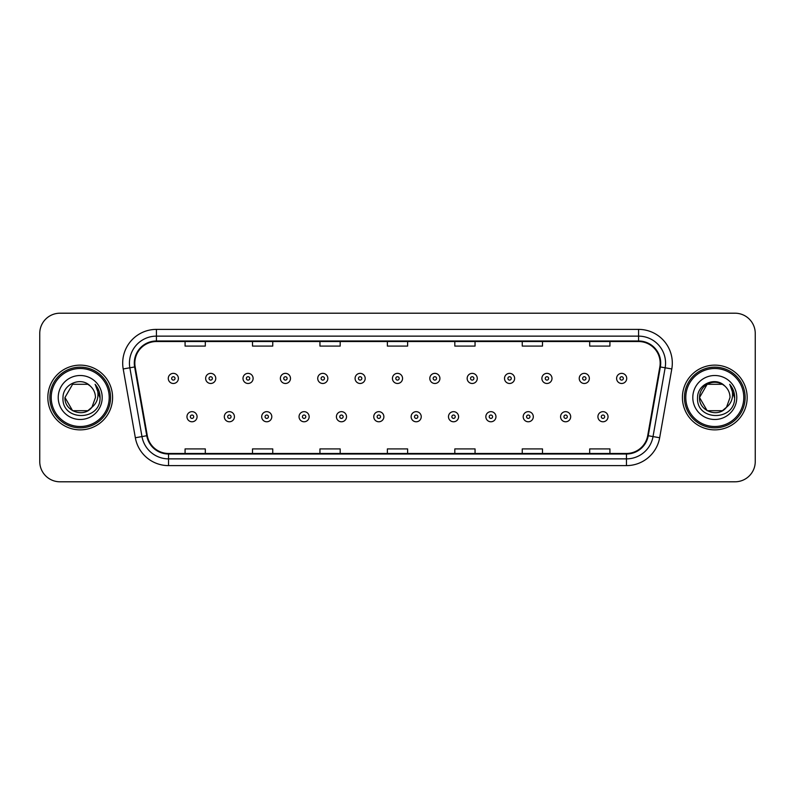 <?xml version="1.0" encoding="UTF-8"?>
<svg xmlns="http://www.w3.org/2000/svg" width="795" height="795" viewBox="0 0 795 795"><rect width="100%" height="100%" fill="white"/><g stroke="black" fill="none" stroke-linecap="round" stroke-linejoin="round"><path stroke-width="1.19" d="M47.839 397.5A32.366 32.366 0 0 0 80.216 429.866A32.366 32.366 0 0 0 112.582 397.5A32.366 32.366 0 0 0 80.216 365.134A32.366 32.366 0 0 0 47.839 397.5A32.366 32.366 0 0 0 80.216 429.866A32.366 32.366 0 0 0 112.582 397.5A32.366 32.366 0 0 0 80.216 365.134A32.366 32.366 0 0 0 47.839 397.5M682.418 397.5A32.366 32.366 0 0 0 714.784 429.866A32.366 32.366 0 0 0 747.161 397.5A32.366 32.366 0 0 0 714.784 365.134A32.366 32.366 0 0 0 682.418 397.5A32.366 32.366 0 0 0 714.784 429.866A32.366 32.366 0 0 0 747.161 397.5A32.366 32.366 0 0 0 714.784 365.134A32.366 32.366 0 0 0 682.418 397.5M134.832 363.106A21.584 21.584 0 0 1 156.416 341.532L638.584 341.532A21.584 21.584 0 0 1 659.84 366.853L647.706 435.64A21.584 21.584 0 0 1 626.46 453.468L168.54 453.468A21.584 21.584 0 0 1 147.294 435.64L135.16 366.853A21.584 21.584 0 0 1 134.832 363.106M134.295 363.106A22.121 22.121 0 0 0 134.633 366.952L146.757 435.73A22.121 22.121 0 0 0 168.54 454.015L626.46 454.015A22.121 22.121 0 0 0 648.243 435.73L660.367 366.952A22.121 22.121 0 0 0 638.584 340.985L156.416 340.985A22.121 22.121 0 0 0 134.295 363.106M123.205 368.959A33.718 33.718 0 0 1 156.416 329.388L638.584 329.388A33.718 33.718 0 0 1 671.795 368.959L659.661 437.747A33.718 33.718 0 0 1 626.46 465.612L168.54 465.612A33.718 33.718 0 0 1 135.339 437.747L123.205 368.959L129.853 367.787A26.97 26.97 0 0 1 156.416 336.136L638.584 336.136A26.97 26.97 0 0 1 665.147 367.787L653.023 436.574A26.97 26.97 0 0 1 626.46 458.864L168.54 458.864A26.97 26.97 0 0 1 141.977 436.574L129.853 367.787A26.97 26.97 0 0 1 129.436 363.106M755.25 333.433A20.233 20.233 0 0 0 735.017 313.2L59.983 313.2A20.233 20.233 0 0 0 39.75 333.433L39.75 461.567A20.233 20.233 0 0 0 59.983 481.8L735.017 481.8A20.233 20.233 0 0 0 755.25 461.567L755.25 333.433L755.25 461.567M648.243 435.73L653.023 436.574L665.147 367.787L671.795 368.959M387.384 341.532L387.384 346.093L407.616 346.093L407.616 341.532M319.948 341.532L319.948 346.093L340.18 346.093L340.18 341.532M252.512 341.532L252.512 346.093L272.745 346.093L272.745 341.532M185.076 341.532L185.076 346.093L205.309 346.093L205.309 341.532M454.82 341.532L454.82 346.093L475.052 346.093L475.052 341.532M522.255 341.532L522.255 346.093L542.488 346.093L542.488 341.532M589.691 341.532L589.691 346.093L609.924 346.093L609.924 341.532M407.616 453.468L407.616 448.907L387.384 448.907L387.384 453.468M340.18 453.468L340.18 448.907L319.948 448.907L319.948 453.468M272.745 453.468L272.745 448.907L252.512 448.907L252.512 453.468M205.309 453.468L205.309 448.907L185.076 448.907L185.076 453.468M475.052 453.468L475.052 448.907L454.82 448.907L454.82 453.468M542.488 453.468L542.488 448.907L522.255 448.907L522.255 453.468M609.924 453.468L609.924 448.907L589.691 448.907L589.691 453.468M39.75 333.433L39.75 461.567M735.017 313.2L59.983 313.2M59.983 481.8L735.017 481.8M178.398 378.42A5.058 5.058 0 0 1 173.34 383.478A5.058 5.058 0 0 1 168.282 378.42A5.058 5.058 0 0 1 173.34 373.362A5.058 5.058 0 0 1 178.398 378.42A5.058 5.058 0 0 0 173.34 373.362A5.058 5.058 0 0 0 168.282 378.42M186.964 416.719A5.058 5.058 0 0 1 192.022 411.661A5.058 5.058 0 0 1 197.081 416.719A5.058 5.058 0 0 1 192.022 421.777A5.058 5.058 0 0 1 186.964 416.719A5.058 5.058 0 0 0 192.022 421.777A5.058 5.058 0 0 0 197.081 416.719M215.763 378.42A5.058 5.058 0 0 1 210.705 383.478A5.058 5.058 0 0 1 205.647 378.42A5.058 5.058 0 0 1 210.705 373.362A5.058 5.058 0 0 1 215.763 378.42A5.058 5.058 0 0 0 210.705 373.362A5.058 5.058 0 0 0 205.647 378.42M253.118 378.42A5.058 5.058 0 0 1 248.06 383.478A5.058 5.058 0 0 1 243.002 378.42A5.058 5.058 0 0 1 248.06 373.362A5.058 5.058 0 0 1 253.118 378.42A5.058 5.058 0 0 0 248.06 373.362A5.058 5.058 0 0 0 243.002 378.42M290.483 378.42A5.058 5.058 0 0 1 285.425 383.478A5.058 5.058 0 0 1 280.367 378.42A5.058 5.058 0 0 1 285.425 373.362A5.058 5.058 0 0 1 290.483 378.42A5.058 5.058 0 0 0 285.425 373.362A5.058 5.058 0 0 0 280.367 378.42M327.838 378.42A5.058 5.058 0 0 1 322.78 383.478A5.058 5.058 0 0 1 317.722 378.42A5.058 5.058 0 0 1 322.78 373.362A5.058 5.058 0 0 1 327.838 378.42A5.058 5.058 0 0 0 322.78 373.362A5.058 5.058 0 0 0 317.722 378.42M224.319 416.719A5.058 5.058 0 0 1 229.377 411.661A5.058 5.058 0 0 1 234.436 416.719A5.058 5.058 0 0 1 229.377 421.777A5.058 5.058 0 0 1 224.319 416.719A5.058 5.058 0 0 0 229.377 421.777A5.058 5.058 0 0 0 234.436 416.719M261.684 416.719A5.058 5.058 0 0 1 266.742 411.661A5.058 5.058 0 0 1 271.801 416.719A5.058 5.058 0 0 1 266.742 421.777A5.058 5.058 0 0 1 261.684 416.719A5.058 5.058 0 0 0 266.742 421.777A5.058 5.058 0 0 0 271.801 416.719M299.039 416.719A5.058 5.058 0 0 1 304.097 411.661A5.058 5.058 0 0 1 309.156 416.719A5.058 5.058 0 0 1 304.097 421.777A5.058 5.058 0 0 1 299.039 416.719A5.058 5.058 0 0 0 304.097 421.777A5.058 5.058 0 0 0 309.156 416.719M87.838 410.707A15.244 15.244 0 0 0 91.952 407.229L88.583 410.24M109.213 397.5A28.998 28.998 0 0 0 80.216 368.502A28.998 28.998 0 0 0 51.218 397.5A28.998 28.998 0 0 0 80.216 426.498A28.998 28.998 0 0 0 109.213 397.5M110.555 397.5A30.349 30.349 0 0 0 80.216 367.151A30.349 30.349 0 0 0 49.866 397.5A30.349 30.349 0 0 0 80.216 427.849A30.349 30.349 0 0 0 110.555 397.5M72.593 384.293L64.971 397.5C64.186 411.055 83.395 418.16 91.644 407.587L87.838 410.707L72.593 410.707L64.971 397.5L72.593 410.707L87.838 410.707L91.952 407.229L87.838 410.707L72.593 410.707L64.971 397.5L72.593 384.293L87.838 384.293L90.203 385.982C80.842 376.174 62.835 384.253 63.004 397.5C61.285 421.032 99.445 421.648 100.061 398.643L100.091 397.5C100.031 392.501 98.371 388.109 95.102 384.323C97.586 388.407 98.461 392.8 97.725 397.5C97.06 401.425 95.132 404.665 91.952 407.229L88.553 410.26M91.952 407.229L95.46 397.5C95.37 392.899 93.621 389.063 90.203 385.982M58.224 397.5A21.992 21.992 0 0 0 80.216 419.492A21.992 21.992 0 0 0 102.197 397.5A21.992 21.992 0 0 0 80.216 375.508A21.992 21.992 0 0 0 58.224 397.5M95.251 384.492L100.081 398.076M95.102 384.323L99.077 391.22M722.407 410.707A15.244 15.244 0 0 0 726.521 407.229L722.407 410.707L707.162 410.707L699.54 397.5L707.162 384.293L722.407 384.293L724.772 385.982C715.42 376.174 697.404 384.253 697.573 397.5C695.864 421.032 734.024 421.648 734.64 398.643L734.669 397.5C734.61 392.501 732.95 388.109 729.681 384.323C732.165 388.407 733.04 392.8 732.304 397.5C731.639 401.425 729.711 404.665 726.521 407.229L726.213 407.587C717.974 418.16 698.765 411.055 699.54 397.5L707.162 410.707L722.407 410.707L726.521 407.229L723.112 410.27M743.782 397.5A28.998 28.998 0 0 0 714.784 368.502A28.998 28.998 0 0 0 685.787 397.5A28.998 28.998 0 0 0 714.784 426.498A28.998 28.998 0 0 0 743.782 397.5M745.134 397.5A30.349 30.349 0 0 0 714.784 367.151A30.349 30.349 0 0 0 684.445 397.5A30.349 30.349 0 0 0 714.784 427.849A30.349 30.349 0 0 0 745.134 397.5M726.521 407.229L730.029 397.5C729.949 392.899 728.19 389.063 724.772 385.982M692.803 397.5A21.992 21.992 0 0 0 714.784 419.492A21.992 21.992 0 0 0 736.776 397.5A21.992 21.992 0 0 0 714.784 375.508A21.992 21.992 0 0 0 692.803 397.5M722.407 384.293A15.244 15.244 0 0 0 699.54 397.5M729.83 384.492L734.659 398.076M729.681 384.323L733.646 391.22M365.193 378.42A5.058 5.058 0 0 1 360.145 383.478A5.058 5.058 0 0 1 355.087 378.42A5.058 5.058 0 0 1 360.145 373.362A5.058 5.058 0 0 1 365.193 378.42A5.058 5.058 0 0 0 360.145 373.362A5.058 5.058 0 0 0 355.087 378.42M402.558 378.42A5.058 5.058 0 0 1 397.5 383.478A5.058 5.058 0 0 1 392.442 378.42A5.058 5.058 0 0 1 397.5 373.362A5.058 5.058 0 0 1 402.558 378.42A5.058 5.058 0 0 0 397.5 373.362A5.058 5.058 0 0 0 392.442 378.42M439.913 378.42A5.058 5.058 0 0 1 434.855 383.478A5.058 5.058 0 0 1 429.807 378.42A5.058 5.058 0 0 1 434.855 373.362A5.058 5.058 0 0 1 439.913 378.42A5.058 5.058 0 0 0 434.855 373.362A5.058 5.058 0 0 0 429.807 378.42M336.404 416.719A5.058 5.058 0 0 1 341.462 411.661A5.058 5.058 0 0 1 346.521 416.719A5.058 5.058 0 0 1 341.462 421.777A5.058 5.058 0 0 1 336.404 416.719A5.058 5.058 0 0 0 341.462 421.777A5.058 5.058 0 0 0 346.521 416.719M373.759 416.719A5.058 5.058 0 0 1 378.817 411.661A5.058 5.058 0 0 1 383.876 416.719A5.058 5.058 0 0 1 378.817 421.777A5.058 5.058 0 0 1 373.759 416.719A5.058 5.058 0 0 0 378.817 421.777A5.058 5.058 0 0 0 383.876 416.719M411.124 416.719A5.058 5.058 0 0 1 416.183 411.661A5.058 5.058 0 0 1 421.241 416.719A5.058 5.058 0 0 1 416.183 421.777A5.058 5.058 0 0 1 411.124 416.719A5.058 5.058 0 0 0 416.183 421.777A5.058 5.058 0 0 0 421.241 416.719M477.278 378.42A5.058 5.058 0 0 1 472.22 383.478A5.058 5.058 0 0 1 467.162 378.42A5.058 5.058 0 0 1 472.22 373.362A5.058 5.058 0 0 1 477.278 378.42A5.058 5.058 0 0 0 472.22 373.362A5.058 5.058 0 0 0 467.162 378.42M514.633 378.42A5.058 5.058 0 0 1 509.575 383.478A5.058 5.058 0 0 1 504.517 378.42A5.058 5.058 0 0 1 509.575 373.362A5.058 5.058 0 0 1 514.633 378.42A5.058 5.058 0 0 0 509.575 373.362A5.058 5.058 0 0 0 504.517 378.42M551.998 378.42A5.058 5.058 0 0 1 546.94 383.478A5.058 5.058 0 0 1 541.882 378.42A5.058 5.058 0 0 1 546.94 373.362A5.058 5.058 0 0 1 551.998 378.42A5.058 5.058 0 0 0 546.94 373.362A5.058 5.058 0 0 0 541.882 378.42M589.353 378.42A5.058 5.058 0 0 1 584.295 383.478A5.058 5.058 0 0 1 579.237 378.42A5.058 5.058 0 0 1 584.295 373.362A5.058 5.058 0 0 1 589.353 378.42A5.058 5.058 0 0 0 584.295 373.362A5.058 5.058 0 0 0 579.237 378.42M626.718 378.42A5.058 5.058 0 0 1 621.66 383.478A5.058 5.058 0 0 1 616.602 378.42A5.058 5.058 0 0 1 621.66 373.362A5.058 5.058 0 0 1 626.718 378.42A5.058 5.058 0 0 0 621.66 373.362A5.058 5.058 0 0 0 616.602 378.42M448.479 416.719A5.058 5.058 0 0 1 453.538 411.661A5.058 5.058 0 0 1 458.596 416.719A5.058 5.058 0 0 1 453.538 421.777A5.058 5.058 0 0 1 448.479 416.719A5.058 5.058 0 0 0 453.538 421.777A5.058 5.058 0 0 0 458.596 416.719M485.844 416.719A5.058 5.058 0 0 1 490.903 411.661A5.058 5.058 0 0 1 495.961 416.719A5.058 5.058 0 0 1 490.903 421.777A5.058 5.058 0 0 1 485.844 416.719A5.058 5.058 0 0 0 490.903 421.777A5.058 5.058 0 0 0 495.961 416.719M523.199 416.719A5.058 5.058 0 0 1 528.258 411.661A5.058 5.058 0 0 1 533.316 416.719A5.058 5.058 0 0 1 528.258 421.777A5.058 5.058 0 0 1 523.199 416.719A5.058 5.058 0 0 0 528.258 421.777A5.058 5.058 0 0 0 533.316 416.719M560.564 416.719A5.058 5.058 0 0 1 565.623 411.661A5.058 5.058 0 0 1 570.681 416.719A5.058 5.058 0 0 1 565.623 421.777A5.058 5.058 0 0 1 560.564 416.719A5.058 5.058 0 0 0 565.623 421.777A5.058 5.058 0 0 0 570.681 416.719M597.919 416.719A5.058 5.058 0 0 1 602.978 411.661A5.058 5.058 0 0 1 608.036 416.719A5.058 5.058 0 0 1 602.978 421.777A5.058 5.058 0 0 1 597.919 416.719A5.058 5.058 0 0 0 602.978 421.777A5.058 5.058 0 0 0 608.036 416.719M638.584 329.388L638.584 340.985M129.853 367.787L134.633 366.952M168.54 465.612L168.54 454.015M626.46 454.015L626.46 465.612M135.339 437.747L146.757 435.73M660.367 366.952L665.147 367.787M156.416 329.388L156.416 340.985M653.023 436.574L659.661 437.747M171.66 378.42A1.689 1.689 0 0 0 173.34 380.099A1.689 1.689 0 0 0 175.029 378.42A1.689 1.689 0 0 0 173.34 376.731A1.689 1.689 0 0 0 171.66 378.42M193.712 416.719A1.689 1.689 0 0 0 192.022 415.03A1.689 1.689 0 0 0 190.333 416.719A1.689 1.689 0 0 0 192.022 418.409A1.689 1.689 0 0 0 193.712 416.719M209.015 378.42A1.689 1.689 0 0 0 210.705 380.099A1.689 1.689 0 0 0 212.384 378.42A1.689 1.689 0 0 0 210.705 376.731A1.689 1.689 0 0 0 209.015 378.42M246.37 378.42A1.689 1.689 0 0 0 248.06 380.099A1.689 1.689 0 0 0 249.749 378.42A1.689 1.689 0 0 0 248.06 376.731A1.689 1.689 0 0 0 246.37 378.42M283.736 378.42A1.689 1.689 0 0 0 285.425 380.099A1.689 1.689 0 0 0 287.104 378.42A1.689 1.689 0 0 0 285.425 376.731A1.689 1.689 0 0 0 283.736 378.42M321.091 378.42A1.689 1.689 0 0 0 322.78 380.099A1.689 1.689 0 0 0 324.469 378.42A1.689 1.689 0 0 0 322.78 376.731A1.689 1.689 0 0 0 321.091 378.42M231.067 416.719A1.689 1.689 0 0 0 229.377 415.03A1.689 1.689 0 0 0 227.698 416.719A1.689 1.689 0 0 0 229.377 418.409A1.689 1.689 0 0 0 231.067 416.719M268.422 416.719A1.689 1.689 0 0 0 266.742 415.03A1.689 1.689 0 0 0 265.053 416.719A1.689 1.689 0 0 0 266.742 418.409A1.689 1.689 0 0 0 268.422 416.719M305.787 416.719A1.689 1.689 0 0 0 304.097 415.03A1.689 1.689 0 0 0 302.418 416.719A1.689 1.689 0 0 0 304.097 418.409A1.689 1.689 0 0 0 305.787 416.719M358.456 378.42A1.689 1.689 0 0 0 360.145 380.099A1.689 1.689 0 0 0 361.824 378.42A1.689 1.689 0 0 0 360.145 376.731A1.689 1.689 0 0 0 358.456 378.42M395.811 378.42A1.689 1.689 0 0 0 397.5 380.099A1.689 1.689 0 0 0 399.189 378.42A1.689 1.689 0 0 0 397.5 376.731A1.689 1.689 0 0 0 395.811 378.42M433.176 378.42A1.689 1.689 0 0 0 434.855 380.099A1.689 1.689 0 0 0 436.544 378.42A1.689 1.689 0 0 0 434.855 376.731A1.689 1.689 0 0 0 433.176 378.42M343.142 416.719A1.689 1.689 0 0 0 341.462 415.03A1.689 1.689 0 0 0 339.773 416.719A1.689 1.689 0 0 0 341.462 418.409A1.689 1.689 0 0 0 343.142 416.719M380.507 416.719A1.689 1.689 0 0 0 378.817 415.03A1.689 1.689 0 0 0 377.138 416.719A1.689 1.689 0 0 0 378.817 418.409A1.689 1.689 0 0 0 380.507 416.719M417.862 416.719A1.689 1.689 0 0 0 416.183 415.03A1.689 1.689 0 0 0 414.493 416.719A1.689 1.689 0 0 0 416.183 418.409A1.689 1.689 0 0 0 417.862 416.719M470.531 378.42A1.689 1.689 0 0 0 472.22 380.099A1.689 1.689 0 0 0 473.909 378.42A1.689 1.689 0 0 0 472.22 376.731A1.689 1.689 0 0 0 470.531 378.42M507.896 378.42A1.689 1.689 0 0 0 509.575 380.099A1.689 1.689 0 0 0 511.265 378.42A1.689 1.689 0 0 0 509.575 376.731A1.689 1.689 0 0 0 507.896 378.42M545.251 378.42A1.689 1.689 0 0 0 546.94 380.099A1.689 1.689 0 0 0 548.63 378.42A1.689 1.689 0 0 0 546.94 376.731A1.689 1.689 0 0 0 545.251 378.42M582.616 378.42A1.689 1.689 0 0 0 584.295 380.099A1.689 1.689 0 0 0 585.985 378.42A1.689 1.689 0 0 0 584.295 376.731A1.689 1.689 0 0 0 582.616 378.42M619.971 378.42A1.689 1.689 0 0 0 621.66 380.099A1.689 1.689 0 0 0 623.34 378.42A1.689 1.689 0 0 0 621.66 376.731A1.689 1.689 0 0 0 619.971 378.42M455.227 416.719A1.689 1.689 0 0 0 453.538 415.03A1.689 1.689 0 0 0 451.858 416.719A1.689 1.689 0 0 0 453.538 418.409A1.689 1.689 0 0 0 455.227 416.719M492.582 416.719A1.689 1.689 0 0 0 490.903 415.03A1.689 1.689 0 0 0 489.213 416.719A1.689 1.689 0 0 0 490.903 418.409A1.689 1.689 0 0 0 492.582 416.719M529.947 416.719A1.689 1.689 0 0 0 528.258 415.03A1.689 1.689 0 0 0 526.578 416.719A1.689 1.689 0 0 0 528.258 418.409A1.689 1.689 0 0 0 529.947 416.719M567.302 416.719A1.689 1.689 0 0 0 565.623 415.03A1.689 1.689 0 0 0 563.933 416.719A1.689 1.689 0 0 0 565.623 418.409A1.689 1.689 0 0 0 567.302 416.719M604.667 416.719A1.689 1.689 0 0 0 602.978 415.03A1.689 1.689 0 0 0 601.288 416.719A1.689 1.689 0 0 0 602.978 418.409A1.689 1.689 0 0 0 604.667 416.719"/></g></svg>
